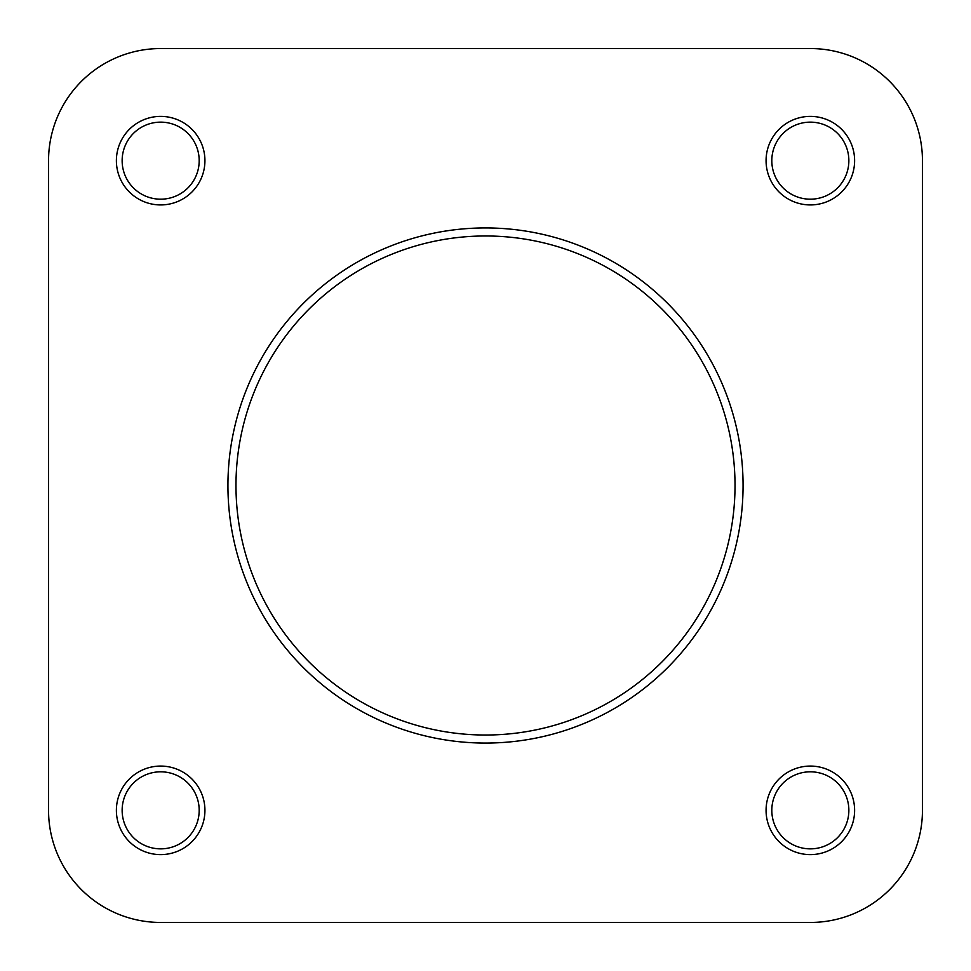 <?xml version="1.0" encoding="UTF-8"?>
<svg xmlns="http://www.w3.org/2000/svg" width="971" height="971" viewBox="0 0 971 971"><rect width="100%" height="100%" fill="white"/><g stroke="black" fill="none" stroke-linecap="round" stroke-linejoin="round"><path stroke-width="1.46" d="M766.07 810.336A44.265 44.265 0 0 1 810.336 766.07A44.265 44.265 0 0 1 854.614 810.336A44.265 44.265 0 0 1 810.336 854.614A44.265 44.265 0 0 1 766.07 810.336M848.86 810.336A38.524 38.524 0 0 0 810.336 771.811A38.524 38.524 0 0 0 771.811 810.336A38.524 38.524 0 0 0 810.336 848.86A38.524 38.524 0 0 0 848.86 810.336M116.386 810.336A44.265 44.265 0 0 1 160.664 766.07A44.265 44.265 0 0 1 204.93 810.336A44.265 44.265 0 0 1 160.664 854.614A44.265 44.265 0 0 1 116.386 810.336M199.189 810.336A38.524 38.524 0 0 0 160.664 771.811A38.524 38.524 0 0 0 122.14 810.336A38.524 38.524 0 0 0 160.664 848.86A38.524 38.524 0 0 0 199.189 810.336M116.386 160.664A44.265 44.265 0 0 1 160.664 116.386A44.265 44.265 0 0 1 204.93 160.664A44.265 44.265 0 0 1 160.664 204.93A44.265 44.265 0 0 1 116.386 160.664M199.189 160.664A38.524 38.524 0 0 0 160.664 122.14A38.524 38.524 0 0 0 122.14 160.664A38.524 38.524 0 0 0 160.664 199.189A38.524 38.524 0 0 0 199.189 160.664M766.07 160.664A44.265 44.265 0 0 1 810.336 116.386A44.265 44.265 0 0 1 854.614 160.664A44.265 44.265 0 0 1 810.336 204.93A44.265 44.265 0 0 1 766.07 160.664M848.86 160.664A38.524 38.524 0 0 0 810.336 122.14A38.524 38.524 0 0 0 771.811 160.664A38.524 38.524 0 0 0 810.336 199.189A38.524 38.524 0 0 0 848.86 160.664M743.07 485.5A257.57 257.57 0 0 1 485.5 743.07A257.57 257.57 0 0 1 227.93 485.5A257.57 257.57 0 0 1 485.5 227.93A257.57 257.57 0 0 1 743.07 485.5A257.57 257.57 0 0 0 485.5 227.93A257.57 257.57 0 0 0 227.93 485.5M810.336 48.55L160.664 48.55A112.114 112.114 0 0 0 48.55 160.664L48.55 810.336A112.114 112.114 0 0 0 160.664 922.45L810.336 922.45A112.114 112.114 0 0 0 922.45 810.336L922.45 160.664A112.114 112.114 0 0 0 810.336 48.55L160.664 48.55M48.55 810.336L48.55 160.664M810.336 922.45L577.49 922.45M393.51 922.45L160.664 922.45M922.45 810.336L922.45 160.664M235.977 485.5A249.523 249.523 0 0 0 485.5 735.023A249.523 249.523 0 0 0 735.023 485.5A249.523 249.523 0 0 0 485.5 235.977A249.523 249.523 0 0 0 235.977 485.5"/></g></svg>
